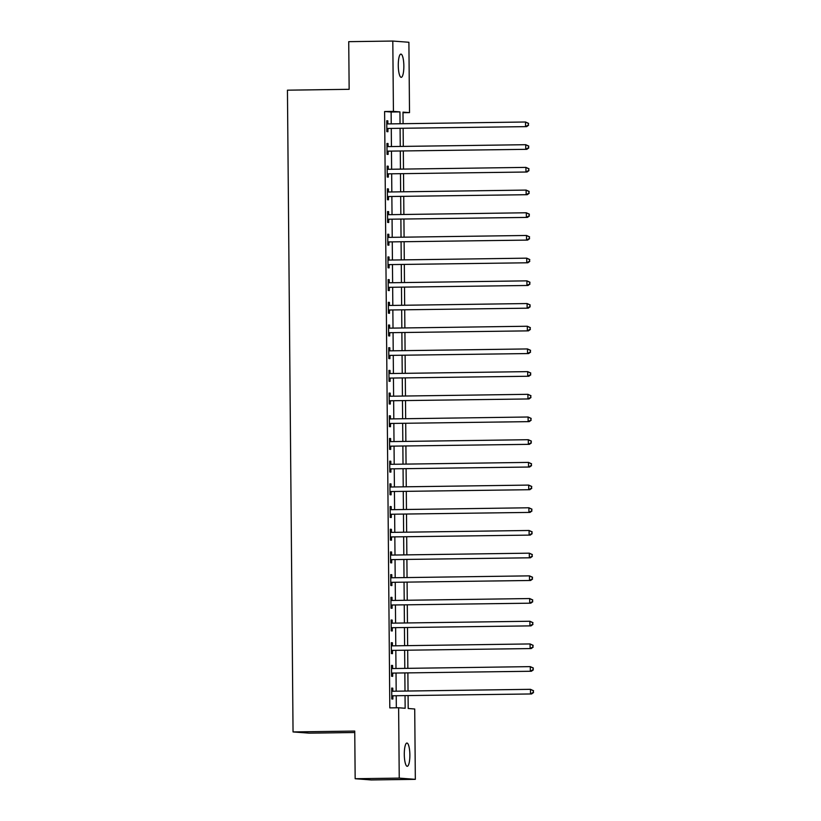 <?xml version="1.0" encoding="UTF-8"?>
<svg xmlns="http://www.w3.org/2000/svg" width="821" height="821" viewBox="0 0 821 821"><rect width="100%" height="100%" fill="white"/><g stroke="black" fill="none" stroke-linecap="round" stroke-linejoin="round"><path stroke-width="1.23" d="M404.291 754.458A11.617 2.781 -90.8 0 1 406.918 743.046A11.617 2.781 -90.8 0 1 409.864 754.879A11.617 2.781 -90.8 0 1 407.237 766.291A11.617 2.781 -90.8 0 1 404.291 754.458M398.277 65.506A11.617 2.781 -90.8 0 1 400.905 54.094A11.617 2.781 -90.8 0 1 403.85 65.926A11.617 2.781 -90.8 0 1 401.223 77.338A11.617 2.781 -90.8 0 1 398.277 65.506M354.764 732.517L309.137 733.153L293.046 731.932L287.442 90.177L349.151 89.315L348.73 41.666L392.807 41.05L408.899 42.271L409.515 112.621L402.988 112.128L403.09 123.704M402.998 112.713L409.515 112.621M408.078 695.664L408.191 708.492L414.718 708.995L415.334 779.334L399.242 778.113L398.626 707.764L405.153 708.266L405.04 695.705M399.242 778.113L355.165 778.729L371.256 779.95L415.334 779.334M391.237 123.868L391.135 112.015L384.608 111.523L389.811 707.887L398.626 707.764M396.327 707.794L396.225 695.828M396.184 691.19L396.03 673.138M395.989 668.499L395.825 650.437M395.784 645.809L395.63 627.747M395.589 623.108L395.435 605.056M395.394 600.418L395.24 582.366M395.199 577.727L395.034 559.665M394.993 555.037L394.839 536.975M394.798 532.336L394.644 514.285M394.603 509.646L394.439 491.594M394.398 486.956L394.244 468.894M394.203 464.265L394.049 446.203M394.008 441.565L393.844 423.513M393.813 418.874L393.649 400.822M393.608 396.184L393.454 378.132M393.413 373.493L393.259 355.431M393.218 350.793L393.054 332.741M393.013 328.102L392.859 310.051M392.818 305.412L392.664 287.36M392.623 282.722L392.459 264.66M392.417 260.031L392.264 241.969M392.222 237.331L392.069 219.279M392.028 214.64L391.863 196.588M391.833 191.95L391.668 173.888M391.627 169.259L391.473 151.197M391.432 146.559L391.278 128.507M387.861 123.786L387.84 120.841L386.753 120.759L386.845 131.647L387.933 131.729L387.912 128.774M388.066 146.487L388.035 143.531L386.948 143.449L387.04 154.338L388.128 154.42L388.107 151.475M388.261 169.177L388.23 166.222L387.143 166.14L387.245 177.028L388.333 177.12L388.302 174.165M388.456 191.868L388.436 188.912L387.348 188.83L387.44 199.729L388.528 199.811L388.497 196.855M388.661 214.558L388.631 211.613L387.543 211.531L387.635 222.419L388.723 222.501L388.702 219.546M388.856 237.259L388.826 234.303L387.738 234.221L387.84 245.11L388.928 245.192L388.897 242.236M389.051 259.949L389.031 256.994L387.943 256.911L388.035 267.8L389.123 267.882L389.092 264.937M389.246 282.64L389.226 279.684L388.138 279.602L388.23 290.501L389.318 290.583L389.298 287.627M389.452 305.33L389.421 302.385L388.333 302.292L388.425 313.191L389.513 313.273L389.493 310.317M389.647 328.031L389.616 325.075L388.538 324.993L388.631 335.881L389.718 335.963L389.688 333.008M389.842 350.721L389.821 347.765L388.733 347.683L388.826 358.572L389.913 358.654L389.893 355.709M390.047 373.411L390.016 370.456L388.928 370.374L389.021 381.272L390.108 381.355L390.088 378.399M390.242 396.102L390.211 393.146L389.123 393.064L389.226 403.963L390.314 404.045L390.283 401.089M390.437 418.792L390.416 415.847L389.328 415.765L389.421 426.653L390.509 426.735L390.478 423.78M390.632 441.493L390.611 438.537L389.523 438.455L389.616 449.344L390.704 449.426L390.683 446.48M390.837 464.183L390.806 461.228L389.718 461.145L389.821 472.044L390.909 472.126L390.878 469.171M391.032 486.874L391.012 483.918L389.924 483.836L390.016 494.735L391.104 494.817L391.073 491.861M391.227 509.564L391.207 506.619L390.119 506.536L390.211 517.425L391.299 517.507L391.278 514.551M391.432 532.265L391.401 529.309L390.314 529.227L390.406 540.115L391.494 540.197L391.473 537.252M391.627 554.955L391.596 551.999L390.509 551.917L390.611 562.806L391.699 562.898L391.668 559.943M391.822 577.645L391.802 574.69L390.714 574.608L390.806 585.506L391.894 585.589L391.863 582.633M392.028 600.336L391.997 597.39L390.909 597.308L391.001 608.197L392.089 608.279L392.069 605.323M392.222 623.036L392.192 620.081L391.104 619.999L391.207 630.887L392.294 630.969L392.264 628.014M392.417 645.727L392.397 642.771L391.309 642.689L391.401 653.578L392.489 653.66L392.459 650.714M392.612 668.417L392.592 665.462L391.504 665.379L391.596 676.278L392.684 676.36L392.664 673.405M392.818 691.108L392.787 688.162L391.699 688.07L391.802 698.969L392.879 699.051L392.859 696.095M355.165 778.729L354.744 731.07L293.046 731.932M384.608 111.523L393.423 111.399L392.807 41.05M400.053 123.745L399.94 111.892L393.423 111.399M404.999 691.066L404.845 673.015M404.804 668.376L404.64 650.314M404.599 645.686L404.445 627.624M404.404 622.985L404.25 604.933M404.209 600.295L404.045 582.243M404.014 577.604L403.85 559.542M403.809 554.914L403.655 536.852M403.614 532.213L403.46 514.162M403.419 509.523L403.255 491.471M403.214 486.832L403.06 468.781M403.019 464.142L402.865 446.08M402.824 441.452L402.659 423.39M402.618 418.751L402.464 400.699M402.423 396.061L402.269 378.009M402.228 373.37L402.064 355.308M402.033 350.68L401.869 332.618M401.828 327.979L401.674 309.928M401.633 305.289L401.479 287.237M401.438 282.598L401.274 264.536M401.233 259.908L401.079 241.846M401.038 237.207L400.884 219.156M400.843 214.517L400.679 196.465M400.638 191.827L400.484 173.765M400.443 169.136L400.289 151.074M400.248 146.436L400.094 128.384M403.132 128.343L403.285 146.395M403.327 151.033L403.491 169.095M403.532 173.724L403.686 191.786M403.727 196.424L403.881 214.476M403.922 219.115L404.086 237.166M404.117 241.805L404.281 259.857M404.322 264.495L404.476 282.557M404.517 287.196L404.671 305.248M404.712 309.886L404.876 327.938M404.917 332.577L405.071 350.629M405.112 355.267L405.266 373.329M405.307 377.958L405.471 396.02M405.512 400.658L405.666 418.71M405.707 423.349L405.861 441.4M405.902 446.039L406.056 464.101M406.097 468.729L406.262 486.791M406.303 491.43L406.457 509.482M406.498 514.12L406.652 532.172M406.693 536.811L406.857 554.873M406.898 559.501L407.052 577.563M407.093 582.202L407.247 600.254M407.288 604.892L407.452 622.944M407.493 627.583L407.647 645.645M407.688 650.273L407.842 668.335M407.883 672.974L408.037 691.025M391.135 112.015L399.94 111.892M386.753 120.851L387.84 120.841M386.948 143.542L388.035 143.531M387.153 166.242L388.23 166.222M387.348 188.933L388.436 188.912M387.543 211.623L388.631 211.613M387.738 234.313L388.826 234.303M387.943 257.014L389.031 256.994M388.138 279.704L389.226 279.684M388.333 302.395L389.421 302.385M388.538 325.085L389.616 325.075M388.733 347.776L389.821 347.765M388.928 370.476L390.016 370.456M389.123 393.167L390.211 393.146M389.328 415.857L390.416 415.847M389.523 438.547L390.611 438.537M389.718 461.248L390.806 461.228M389.924 483.938L391.012 483.918M390.119 506.629L391.207 506.619M390.314 529.319L391.401 529.309M390.519 552.02L391.596 551.999M390.714 574.71L391.802 574.69M390.909 597.401L391.997 597.39M391.104 620.091L392.192 620.081M391.309 642.792L392.397 642.771M391.504 665.482L392.592 665.462M391.699 688.172L392.787 688.162M387.697 128.456L526.651 126.629L387.697 128.456A1.816 1.765 -85.6 0 0 387.04 128.599L386.824 128.692M528.17 125.172L525.563 126.547L525.522 122.001L528.591 123.396L528.17 125.172L528.591 123.396M386.773 123.704L386.999 123.797A1.816 1.765 -85.6 0 0 387.656 123.92L525.522 122.001L528.149 123.355M388.785 128.538A1.816 1.765 -85.6 0 0 388.128 128.681L386.824 129.246M386.773 123.355L388.087 123.879A1.816 1.765 -85.6 0 0 388.179 123.909M526.651 126.629L528.601 125.213M387.902 151.146L526.846 149.319L387.902 151.146A1.816 1.765 -85.6 0 0 387.245 151.29L387.019 151.382M528.365 147.872L525.758 149.237L525.717 144.701L528.786 146.087L528.365 147.872L528.786 146.087M386.978 146.405L387.194 146.487A1.816 1.765 -85.6 0 0 387.861 146.61L525.717 144.701L528.355 146.056M388.99 151.238A1.816 1.765 -85.6 0 0 388.333 151.372L387.019 151.936M386.968 146.046L388.282 146.569A1.816 1.765 -85.6 0 0 388.374 146.61M526.846 149.319L528.806 147.903M388.097 173.847L527.051 172.01L388.097 173.847A1.816 1.765 -85.6 0 0 387.44 173.98L387.214 174.083M528.57 170.563L525.963 171.928L525.922 167.392L528.981 168.777L528.57 170.563L528.981 168.777M387.173 169.095L387.399 169.188A1.816 1.765 -85.6 0 0 388.056 169.3L525.922 167.392L528.55 168.746M389.185 173.929A1.816 1.765 -85.6 0 0 388.528 174.062L387.225 174.627M387.173 168.736L388.487 169.27A1.816 1.765 -85.6 0 0 388.569 169.3M527.051 172.01L529.001 170.594M388.292 196.537L527.246 194.7L388.292 196.537A1.816 1.765 -85.6 0 0 387.635 196.681L387.409 196.773M528.765 193.253L526.158 194.618L526.117 190.082L529.186 191.467L528.765 193.253L529.186 191.467M387.368 191.786L387.594 191.878A1.816 1.765 -85.6 0 0 388.251 192.001L526.117 190.082L528.745 191.437M389.38 196.619A1.816 1.765 -85.6 0 0 388.723 196.763L387.42 197.317M387.368 191.437L388.682 191.96A1.816 1.765 -85.6 0 0 388.774 191.991M527.246 194.7L529.196 193.284M388.487 219.228L527.441 217.401L388.487 219.228A1.816 1.765 -85.6 0 0 387.83 219.371L387.615 219.464M528.96 215.944L526.353 217.319L526.312 212.772L529.381 214.168L528.96 215.944L529.381 214.168M387.574 214.476L387.789 214.568A1.816 1.765 -85.6 0 0 388.456 214.692L526.312 212.772L528.95 214.127M389.575 219.31A1.816 1.765 -85.6 0 0 388.918 219.453L387.615 220.018M387.563 214.127L388.877 214.65A1.816 1.765 -85.6 0 0 388.969 214.681M527.441 217.401L529.401 215.974M388.692 241.918L527.636 240.091L388.692 241.918A1.816 1.765 -85.6 0 0 388.035 242.062L387.81 242.154M529.155 238.634L526.548 240.009L526.518 235.473L529.576 236.859L529.155 238.634L529.576 236.859M387.769 237.177L387.994 237.259A1.816 1.765 -85.6 0 0 388.651 237.382L526.518 235.473L529.145 236.828M389.78 242A1.816 1.765 -85.6 0 0 389.123 242.144L387.82 242.708M387.769 236.817L389.082 237.341A1.816 1.765 -85.6 0 0 389.164 237.372M527.636 240.091L529.596 238.675M388.887 264.619L527.841 262.782L388.887 264.619A1.816 1.765 -85.6 0 0 388.23 264.752L388.005 264.855M529.36 261.335L526.754 262.699L526.713 258.163L529.781 259.549L529.36 261.335L529.781 259.549M387.964 259.867L388.189 259.949A1.816 1.765 -85.6 0 0 388.846 260.072L526.713 258.163L529.34 259.518M389.975 264.701A1.816 1.765 -85.6 0 0 389.318 264.834L388.015 265.399M387.964 259.508L389.277 260.041A1.816 1.765 -85.6 0 0 389.359 260.072M527.841 262.782L529.791 261.365M389.082 287.309L528.036 285.472L389.082 287.309A1.816 1.765 -85.6 0 0 388.425 287.453L388.21 287.545M529.555 284.025L526.949 285.39L526.908 280.854L529.976 282.239L529.555 284.025L529.976 282.239M388.159 282.557L388.384 282.65A1.816 1.765 -85.6 0 0 389.051 282.773L526.908 280.854L529.535 282.208M390.17 287.391A1.816 1.765 -85.6 0 0 389.513 287.535L388.21 288.089M388.159 282.208L389.472 282.732A1.816 1.765 -85.6 0 0 389.565 282.763M528.036 285.472L529.986 284.056M389.287 309.999L528.231 308.173L389.287 309.999A1.816 1.765 -85.6 0 0 388.631 310.143L388.405 310.235M529.75 306.715L527.144 308.091L527.103 303.544L530.171 304.93L529.75 306.715L530.171 304.93M388.364 305.248L388.59 305.34A1.816 1.765 -85.6 0 0 389.246 305.463L527.103 303.544L529.74 304.899M390.375 310.081A1.816 1.765 -85.6 0 0 389.718 310.225L388.405 310.79M388.354 304.899L389.677 305.422A1.816 1.765 -85.6 0 0 389.759 305.453M528.231 308.173L530.192 306.746M389.482 332.69L528.437 330.863L389.482 332.69A1.816 1.765 -85.6 0 0 388.826 332.833L388.6 332.926M529.956 329.406L527.349 330.781L527.308 326.245L530.366 327.63L529.956 329.406L530.366 327.63M388.559 327.938L388.785 328.031A1.816 1.765 -85.6 0 0 389.441 328.154L527.308 326.245L529.935 327.589M390.57 332.772A1.816 1.765 -85.6 0 0 389.913 332.916L388.61 333.48M388.559 327.589L389.872 328.113A1.816 1.765 -85.6 0 0 389.954 328.143M528.437 330.863L530.387 329.447M389.677 355.39L528.632 353.553L389.677 355.39A1.816 1.765 -85.6 0 0 389.021 355.524L388.805 355.626M530.15 352.106L527.544 353.471L527.503 348.935L530.571 350.321L530.15 352.106L530.571 350.321M388.754 350.639L388.98 350.721A1.816 1.765 -85.6 0 0 389.636 350.844L527.503 348.935L530.13 350.29M390.765 355.472A1.816 1.765 -85.6 0 0 390.108 355.606L388.805 356.17M388.754 350.28L390.067 350.803A1.816 1.765 -85.6 0 0 390.16 350.844M528.632 353.553L530.582 352.137M389.883 378.081L528.827 376.244L389.883 378.081A1.816 1.765 -85.6 0 0 389.226 378.214L389 378.317M530.345 374.797L527.739 376.162L527.698 371.626L530.766 373.011L530.345 374.797L530.766 373.011M388.959 373.329L389.175 373.422A1.816 1.765 -85.6 0 0 389.842 373.545L527.698 371.626L530.335 372.98M390.97 378.163A1.816 1.765 -85.6 0 0 390.314 378.307L389 378.861M388.949 372.98L390.262 373.504A1.816 1.765 -85.6 0 0 390.355 373.534M528.827 376.244L530.787 374.828M390.078 400.771L529.032 398.944L390.078 400.771A1.816 1.765 -85.6 0 0 389.421 400.915L389.195 401.007M530.54 397.487L527.944 398.852L527.903 394.316L530.961 395.701L530.54 397.487L530.961 395.701M389.154 396.02L389.38 396.112A1.816 1.765 -85.6 0 0 390.037 396.235L527.903 394.316L530.53 395.671M391.165 400.853A1.816 1.765 -85.6 0 0 390.509 400.997L389.205 401.551M389.154 395.671L390.468 396.194A1.816 1.765 -85.6 0 0 390.55 396.225M529.032 398.944L530.982 397.518M390.273 423.462L529.227 421.635L390.273 423.462A1.816 1.765 -85.6 0 0 389.616 423.605L389.39 423.698M530.746 420.178L528.139 421.553L528.098 417.006L531.166 418.402L530.746 420.178L531.166 418.402M389.349 418.71L389.575 418.802A1.816 1.765 -85.6 0 0 390.232 418.926L528.098 417.006L530.725 418.361M391.36 423.544A1.816 1.765 -85.6 0 0 390.704 423.687L389.4 424.252M389.349 418.361L390.663 418.884A1.816 1.765 -85.6 0 0 390.755 418.915M529.227 421.635L531.177 420.219M390.468 446.162L529.422 444.325L390.468 446.162A1.816 1.765 -85.6 0 0 389.811 446.296L389.595 446.398M530.941 442.878L528.334 444.243L528.293 439.707L531.361 441.093L530.941 442.878L531.361 441.093M389.554 441.411L389.77 441.493A1.816 1.765 -85.6 0 0 390.437 441.616L528.293 439.707L530.93 441.062M391.555 446.244A1.816 1.765 -85.6 0 0 390.899 446.378L389.595 446.942M389.544 441.051L390.858 441.575A1.816 1.765 -85.6 0 0 390.95 441.616M529.422 444.325L531.372 442.909M390.673 468.853L529.617 467.016L390.673 468.853A1.816 1.765 -85.6 0 0 390.016 468.986L389.79 469.089M531.136 465.569L528.529 466.933L528.498 462.397L531.556 463.783L531.136 465.569L531.556 463.783M389.749 464.101L389.975 464.193A1.816 1.765 -85.6 0 0 390.632 464.317L528.498 462.397L531.125 463.752M391.761 468.935A1.816 1.765 -85.6 0 0 391.104 469.068L389.801 469.633M389.749 463.752L391.063 464.276A1.816 1.765 -85.6 0 0 391.145 464.306M529.617 467.016L531.577 465.599M390.868 491.543L529.822 489.706L390.868 491.543A1.816 1.765 -85.6 0 0 390.211 491.687L389.985 491.779M531.341 488.259L528.734 489.624L528.693 485.088L531.762 486.473L531.341 488.259L531.762 486.473M389.944 486.791L390.17 486.884A1.816 1.765 -85.6 0 0 390.827 487.007L528.693 485.088L531.32 486.443M391.956 491.625A1.816 1.765 -85.6 0 0 391.299 491.769L389.996 492.323M389.944 486.443L391.258 486.966A1.816 1.765 -85.6 0 0 391.34 486.997M529.822 489.706L531.772 488.29M391.063 514.233L530.017 512.407L391.063 514.233A1.816 1.765 -85.6 0 0 390.406 514.377L390.191 514.469M531.536 510.949L528.929 512.325L528.888 507.778L531.957 509.174L531.536 510.949L531.957 509.174M390.139 509.482L390.365 509.574A1.816 1.765 -85.6 0 0 391.022 509.697L528.888 507.778L531.515 509.133M392.151 514.315A1.816 1.765 -85.6 0 0 391.494 514.459L390.191 515.024M390.139 509.133L391.453 509.656A1.816 1.765 -85.6 0 0 391.545 509.687M530.017 512.407L531.967 510.99M391.268 536.924L530.212 535.097L391.268 536.924A1.816 1.765 -85.6 0 0 390.611 537.067L390.386 537.16M531.731 533.65L529.124 535.015L529.083 530.479L532.152 531.864L531.731 533.65L532.152 531.864M390.344 532.182L390.57 532.265A1.816 1.765 -85.6 0 0 391.227 532.388L529.083 530.479L531.721 531.834M392.356 537.016A1.816 1.765 -85.6 0 0 391.699 537.15L390.386 537.714M390.334 531.823L391.658 532.347A1.816 1.765 -85.6 0 0 391.74 532.388M530.212 535.097L532.172 533.681M391.463 559.624L530.417 557.787L391.463 559.624A1.816 1.765 -85.6 0 0 390.806 559.758L390.58 559.86M531.936 556.34L529.329 557.705L529.288 553.169L532.347 554.555L531.936 556.34L532.347 554.555M390.539 554.873L390.765 554.965A1.816 1.765 -85.6 0 0 391.422 555.078L529.288 553.169L531.916 554.524M392.551 559.706A1.816 1.765 -85.6 0 0 391.894 559.84L390.591 560.404M390.539 554.514L391.853 555.047A1.816 1.765 -85.6 0 0 391.935 555.078M530.417 557.787L532.367 556.371M391.658 582.315L530.612 580.478L391.658 582.315A1.816 1.765 -85.6 0 0 391.001 582.458L390.786 582.551M532.131 579.031L529.524 580.396L529.483 575.86L532.552 577.245L532.131 579.031L532.552 577.245M390.734 577.563L390.96 577.656A1.816 1.765 -85.6 0 0 391.617 577.779L529.483 575.86L532.111 577.214M392.746 582.397A1.816 1.765 -85.6 0 0 392.089 582.541L390.786 583.095M390.734 577.214L392.048 577.738A1.816 1.765 -85.6 0 0 392.14 577.768M530.612 580.478L532.562 579.062M391.863 605.005L530.807 603.178L391.863 605.005A1.816 1.765 -85.6 0 0 391.207 605.149L390.981 605.241M532.326 601.721L529.719 603.096L529.678 598.55L532.747 599.946L532.326 601.721L532.747 599.946M390.94 600.254L391.155 600.346A1.816 1.765 -85.6 0 0 391.822 600.469L529.678 598.55L532.316 599.905M392.941 605.087A1.816 1.765 -85.6 0 0 392.284 605.231L390.981 605.795M390.929 599.905L392.243 600.428A1.816 1.765 -85.6 0 0 392.335 600.459M530.807 603.178L532.767 601.752M392.058 627.696L531.002 625.869L392.058 627.696A1.816 1.765 -85.6 0 0 391.401 627.839L391.176 627.932M532.521 624.412L529.925 625.787L529.884 621.251L532.942 622.636L532.521 624.412L532.942 622.636M391.135 622.954L391.36 623.036A1.816 1.765 -85.6 0 0 392.017 623.16L529.884 621.251L532.511 622.605M393.146 627.778A1.816 1.765 -85.6 0 0 392.489 627.921L391.186 628.486M391.135 622.595L392.448 623.118A1.816 1.765 -85.6 0 0 392.53 623.149M531.002 625.869L532.962 624.453M392.253 650.396L531.208 648.559L392.253 650.396A1.816 1.765 -85.6 0 0 391.596 650.53L391.371 650.632M532.726 647.112L530.12 648.477L530.079 643.941L533.147 645.327L532.726 647.112L533.147 645.327M391.33 645.645L391.555 645.727A1.816 1.765 -85.6 0 0 392.212 645.85L530.079 643.941L532.706 645.296M393.341 650.478A1.816 1.765 -85.6 0 0 392.684 650.612L391.381 651.176M391.33 645.285L392.643 645.819A1.816 1.765 -85.6 0 0 392.725 645.85M531.208 648.559L533.157 647.143M392.448 673.087L531.403 671.25L392.448 673.087A1.816 1.765 -85.6 0 0 391.791 673.23L391.576 673.323M532.921 669.803L530.315 671.168L530.274 666.631L533.342 668.017L532.921 669.803L533.342 668.017M391.525 668.335L391.75 668.427A1.816 1.765 -85.6 0 0 392.417 668.551L530.274 666.631L532.911 667.986M393.536 673.169A1.816 1.765 -85.6 0 0 392.879 673.312L391.576 673.867M391.525 667.986L392.838 668.51A1.816 1.765 -85.6 0 0 392.931 668.54M531.403 671.25L533.352 669.833M392.654 695.777L531.598 693.95L392.654 695.777A1.816 1.765 -85.6 0 0 391.997 695.921L391.771 696.013M533.116 692.493L530.51 693.868L530.479 689.322L533.537 690.707L533.116 692.493L533.537 690.707M391.73 691.025L391.956 691.118A1.816 1.765 -85.6 0 0 392.612 691.241L530.479 689.322L533.106 690.677M393.741 695.859A1.816 1.765 -85.6 0 0 393.085 696.003L391.771 696.567M391.72 690.677L393.043 691.2A1.816 1.765 -85.6 0 0 393.126 691.231M531.598 693.95L533.558 692.524M386.999 123.797L388.087 123.879M387.04 128.599L388.128 128.681M387.194 146.487L388.282 146.569M387.245 151.29L388.333 151.372M387.399 169.188L388.487 169.27M387.44 173.98L388.528 174.062M387.594 191.878L388.682 191.96M387.635 196.681L388.723 196.763M387.789 214.568L388.877 214.65M387.83 219.371L388.918 219.453M387.994 237.259L389.082 237.341M388.035 242.062L389.123 242.144M388.189 259.949L389.277 260.041M388.23 264.752L389.318 264.834M388.384 282.65L389.472 282.732M388.425 287.453L389.513 287.535M388.59 305.34L389.677 305.422M388.631 310.143L389.718 310.225M388.785 328.031L389.872 328.113M388.826 332.833L389.913 332.916M388.98 350.721L390.067 350.803M389.021 355.524L390.108 355.606M389.175 373.422L390.262 373.504M389.226 378.214L390.314 378.307M389.38 396.112L390.468 396.194M389.421 400.915L390.509 400.997M389.575 418.802L390.663 418.884M389.616 423.605L390.704 423.687M389.77 441.493L390.858 441.575M389.811 446.296L390.899 446.378M389.975 464.193L391.063 464.276M390.016 468.986L391.104 469.068M390.17 486.884L391.258 486.966M390.211 491.687L391.299 491.769M390.365 509.574L391.453 509.656M390.406 514.377L391.494 514.459M390.57 532.265L391.658 532.347M390.611 537.067L391.699 537.15M390.765 554.965L391.853 555.047M390.806 559.758L391.894 559.84M390.96 577.656L392.048 577.738M391.001 582.458L392.089 582.541M391.155 600.346L392.243 600.428M391.207 605.149L392.284 605.231M391.36 623.036L392.448 623.118M391.401 627.839L392.489 627.921M391.555 645.727L392.643 645.819M391.596 650.53L392.684 650.612M391.75 668.427L392.838 668.51M391.791 673.23L392.879 673.312M391.956 691.118L393.043 691.2M391.997 695.921L393.085 696.003"/></g></svg>
